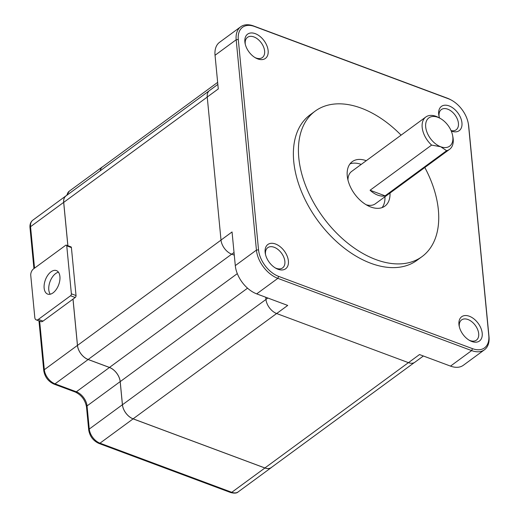 <?xml version="1.0" encoding="UTF-8"?>
<svg xmlns="http://www.w3.org/2000/svg" width="519" height="519" viewBox="0 0 519 519"><rect width="100%" height="100%" fill="white"/><g stroke="black" fill="none" stroke-linecap="round" stroke-linejoin="round"><path stroke-width="0.78" d="M431.6 145.099A20.059 12.54 -126.3 0 1 422.181 127.395A20.059 12.54 -126.3 0 1 425.82 117.002A20.059 12.54 -126.3 0 1 438.685 117.553L440.138 118.345A17.549 10.97 -126.3 0 1 452.568 135.284A17.549 10.97 -126.3 0 1 440.683 146.741L431.6 145.099L370.073 190.246L385.085 195.845A20.059 12.54 -126.3 0 1 370.073 190.246M452.568 135.284L452.886 136.906A20.059 12.54 -126.3 0 1 449.551 149.349A20.059 12.54 -126.3 0 1 446.612 150.698L440.683 146.741A17.549 10.97 -126.3 0 1 425.625 125.741A17.549 10.97 -126.3 0 1 440.138 118.345M268.135 50.622A15.045 9.407 53.7 0 0 254.602 33.43A15.045 9.407 53.7 0 0 245.104 43.486A15.045 9.407 53.7 0 0 255.757 58.005A15.045 9.407 53.7 0 0 268.135 50.622M254.998 57.564A12.534 7.837 53.7 0 0 262.348 57.557A12.534 7.837 53.7 0 0 264.619 51.057A12.534 7.837 53.7 0 0 257.813 39.204A12.534 7.837 53.7 0 0 247.511 37.342A12.534 7.837 53.7 0 0 245.299 44.342M451.251 131.041A15.045 9.407 53.7 0 0 461.949 122.867A15.045 9.407 53.7 0 0 448.416 105.675A15.045 9.407 53.7 0 0 438.918 115.731A15.045 9.407 53.7 0 0 439.535 118.021M451.063 130.6A12.534 7.837 53.7 0 0 456.162 129.795A12.534 7.837 53.7 0 0 458.433 123.301A12.534 7.837 53.7 0 0 451.627 111.442A12.534 7.837 53.7 0 0 441.325 109.58A12.534 7.837 53.7 0 0 439.113 116.587M482.203 333.204A15.045 9.407 53.7 0 0 468.67 316.013A15.045 9.407 53.7 0 0 459.172 326.068A15.045 9.407 53.7 0 0 469.825 340.587A15.045 9.407 53.7 0 0 482.203 333.204M469.066 340.146A12.534 7.837 53.7 0 0 476.416 340.14A12.534 7.837 53.7 0 0 478.687 333.639A12.534 7.837 53.7 0 0 471.881 321.786A12.534 7.837 53.7 0 0 461.579 319.925A12.534 7.837 53.7 0 0 459.367 326.925M288.389 260.966A15.045 9.407 53.7 0 0 274.856 243.774A15.045 9.407 53.7 0 0 265.358 253.83A15.045 9.407 53.7 0 0 276.011 268.349A15.045 9.407 53.7 0 0 288.389 260.966M275.252 267.908A12.534 7.837 53.7 0 0 282.602 267.895A12.534 7.837 53.7 0 0 284.873 261.401A12.534 7.837 53.7 0 0 278.067 249.542A12.534 7.837 53.7 0 0 267.765 247.68A12.534 7.837 53.7 0 0 265.553 254.686M258.54 249.84L256.431 250.1L236.177 39.762L238.286 39.496L258.54 249.84A23.569 14.733 53.7 0 0 278.664 276.4L472.478 348.645A23.569 14.733 53.7 0 0 488.794 335.663L468.54 125.319A23.569 14.733 53.7 0 0 468.183 122.919A23.569 14.733 53.7 0 0 451.498 100.173A23.569 14.733 53.7 0 0 448.416 98.759L254.602 26.514A23.569 14.733 53.7 0 0 238.286 39.496M234.283 255.147L231.714 254.187A12.534 7.837 -126.3 0 1 221.01 240.063L232.051 231.961L235.295 265.611L256.431 250.1A25.074 15.674 53.7 0 0 277.84 278.359L471.654 350.597A25.074 15.674 53.7 0 0 484.461 349.78A25.074 15.674 53.7 0 0 489.008 336.792L468.754 126.448A25.074 15.674 53.7 0 0 468.378 123.892L468.183 122.919M451.498 100.173L450.622 99.7A25.074 15.674 53.7 0 0 447.352 98.195L253.538 25.95A25.074 15.674 53.7 0 0 240.725 26.767A25.074 15.674 53.7 0 0 236.177 39.762L215.041 55.274L218.278 88.924L207.237 97.027A12.534 7.837 -126.3 0 1 209.514 90.533L217.844 84.415M423.381 355.995L414.863 362.249A12.534 7.837 -126.3 0 1 408.459 362.658L276.666 313.534A12.534 7.837 -126.3 0 1 265.962 299.405L265.754 297.244M235.295 265.611A25.074 15.674 53.7 0 0 256.697 293.871L287.708 305.432L276.666 313.534M408.459 362.658L419.501 354.555L450.511 366.109A25.074 15.674 53.7 0 0 463.324 365.292L484.461 349.78M240.725 26.767L219.589 42.279A25.074 15.674 53.7 0 0 215.041 55.274M221.01 240.063L207.237 97.027M389.996 193.049A27.578 17.244 -126.3 0 1 384.903 206.114A27.578 17.244 -126.3 0 1 354.685 194.08A27.578 17.244 -126.3 0 1 352.271 161.643A27.578 17.244 -126.3 0 1 366.265 160.702M424.814 167.494A90.261 56.435 -126.3 0 1 438.36 209.884A90.261 56.435 -126.3 0 1 421.986 256.646A90.261 56.435 -126.3 0 1 323.09 217.26A90.261 56.435 -126.3 0 1 315.189 111.105A90.261 56.435 -126.3 0 1 401.083 135.154M421.986 256.646L416.939 260.35A90.261 56.435 -126.3 0 1 318.043 220.964A90.261 56.435 -126.3 0 1 310.141 114.809L315.189 111.105M384.949 196.753A27.578 17.244 -126.3 0 1 382.107 207.594M350.02 163.861A27.578 17.244 -126.3 0 1 361.218 164.406M347.951 179.95A20.059 12.54 -126.3 0 1 351.674 171.406L425.82 117.002M449.551 149.349L375.406 203.753A20.059 12.54 -126.3 0 1 366.142 204.739M100.232 170.783A12.488 7.804 -126.3 0 1 102.431 166.91L217.649 82.372M414.272 362.619L271.275 467.548A12.488 7.804 -126.3 0 1 264.898 467.956L133.104 418.827A12.488 7.804 -126.3 0 1 122.445 404.755L120.213 381.621A12.586 7.869 53.7 0 0 109.47 367.433L88.146 359.485A12.488 7.804 -126.3 0 1 77.487 345.414L73.03 299.1M67.892 245.721L63.714 202.384A12.488 7.804 -126.3 0 1 65.984 195.916L208.975 90.987M271.839 467.132A12.534 7.837 -126.3 0 1 271.307 467.587A12.534 7.837 -126.3 0 1 264.904 467.995L133.104 418.872A12.534 7.837 -126.3 0 1 122.406 404.742L120.174 381.608A12.534 7.837 53.7 0 0 109.47 367.478L88.152 359.531A12.534 7.837 -126.3 0 1 77.448 345.401L72.991 299.126L75.203 297.504A1.505 0.85 -69.6 0 0 76.027 295.545L71.408 247.589A1.505 0.85 -69.6 0 0 70.986 246.875L66.335 245.143A1.505 0.85 -69.6 0 0 65.692 245.286L33.508 268.9A5.015 2.835 -69.6 0 0 30.757 275.427L34.805 317.492A5.015 2.835 -69.6 0 0 36.213 319.879A5.015 2.835 -69.6 0 0 38.367 319.386L70.552 295.772A1.505 0.85 -69.6 0 0 71.375 293.812L66.756 245.857A1.505 0.85 -69.6 0 0 66.335 245.143M58.459 272.203A12.534 7.084 -69.6 0 0 48.792 289.862A12.534 7.084 -69.6 0 0 50.252 294.208M67.853 245.708L63.675 202.371A12.534 7.837 -126.3 0 1 65.952 195.871A12.534 7.837 -126.3 0 1 66.549 195.501M100.186 170.816A12.534 7.837 -126.3 0 1 102.399 166.871A12.534 7.837 -126.3 0 1 102.996 166.502M446.612 150.698L385.085 195.845M36.213 319.879L40.865 321.611A5.015 2.835 -69.6 0 0 43.019 321.118L72.991 299.126M44.141 288.123A12.534 7.084 -69.6 0 0 47.651 294.085A12.534 7.084 -69.6 0 0 58.666 284.814A12.534 7.084 -69.6 0 0 56.409 270.587A12.534 7.084 -69.6 0 0 47.819 275.193A12.534 7.084 -69.6 0 0 44.141 288.123M271.307 467.587L238.176 491.895A12.534 7.837 -126.3 0 1 231.772 492.304L99.979 443.181A12.534 7.837 -126.3 0 1 89.274 429.051L87.049 405.916L120.174 381.608M238.176 491.895C236.885 493.258 234.387 493.478 230.696 492.55A2.504 1.414 -69.6 0 0 231.772 492.304L264.904 467.995M230.696 492.55L98.902 443.427A2.504 1.414 -69.6 0 0 99.979 443.181L133.104 418.872M98.902 443.427C93.193 440.78 89.8 436.304 88.717 430.011A2.504 1.349 -5.5 0 1 89.274 429.051L122.406 404.742M88.717 430.011L86.491 406.877A2.504 1.349 -5.5 0 1 87.049 405.916A12.534 7.837 -126.3 0 0 76.345 391.787L55.02 383.839A12.534 7.837 -126.3 0 1 44.323 369.71L39.645 321.157M86.491 406.877C85.174 399.961 81.431 395.011 75.268 392.033A2.504 1.414 -69.6 0 0 76.345 391.787L109.47 367.478M75.268 392.033L53.944 384.086A2.504 1.414 -69.6 0 0 55.02 383.839L88.152 359.531M53.944 384.086C48.241 381.433 44.842 376.963 43.765 370.67A2.504 1.349 -5.5 0 1 44.323 369.71L77.448 345.401M34.539 268.148L30.55 226.68A12.534 7.837 -126.3 0 1 32.82 220.179C30.653 221.892 29.713 224.377 29.992 227.64A2.504 1.349 -5.5 0 1 30.55 226.68L63.675 202.371M67.055 195.125A12.534 7.837 -126.3 0 1 69.267 191.18L66.601 195.455M278.664 276.4L277.84 278.359L256.697 293.871M253.538 25.95L254.602 26.514M472.478 348.645L471.654 350.597L450.511 366.109M447.352 98.195L448.416 98.759M488.794 335.663L489.008 336.792M468.754 126.448L468.54 125.319M234.03 252.487L231.714 254.187M265.962 299.405L267.843 298.023M264.898 467.956L408.421 362.638M133.104 418.827L276.627 313.515M122.445 404.755L265.968 299.444M120.213 381.621L247.55 288.181M109.47 367.433L237.306 273.63M88.146 359.485L231.669 254.174M77.487 345.414L221.016 240.102M63.714 202.384L207.243 97.066M66.756 245.857L71.408 247.589M71.375 293.812L76.027 295.545M70.552 295.772L75.203 297.504M38.367 319.386L43.019 321.118M43.765 370.67L38.97 320.904M33.936 268.589L29.992 227.64M65.952 195.871L32.82 220.179M102.399 166.871L69.267 191.18"/></g></svg>
